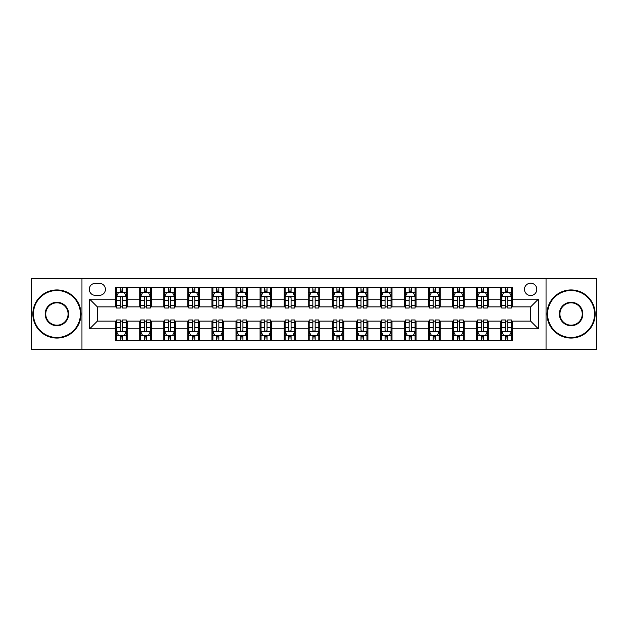 <?xml version="1.0" encoding="UTF-8"?>
<svg xmlns="http://www.w3.org/2000/svg" width="628" height="628" viewBox="0 0 628 628"><rect width="100%" height="100%" fill="white"/><g stroke="black" fill="none" stroke-linecap="round" stroke-linejoin="round"><path stroke-width="0.94" d="M530.644 283.189A6.162 6.162 0 0 0 524.482 289.351A6.162 6.162 0 0 0 530.644 295.513A6.162 6.162 0 0 0 536.807 289.351A6.162 6.162 0 0 0 530.644 283.189M546.046 349.623L596.6 349.623L596.6 278.377L546.046 278.377L546.046 349.623L81.954 349.623L81.954 278.377L31.4 278.377L31.4 349.623L81.954 349.623M95.236 295.317L99.475 295.317A5.966 5.966 0 0 0 105.441 289.351A5.966 5.966 0 0 0 99.475 283.377L95.236 283.377A5.966 5.966 0 0 0 89.27 289.351A5.966 5.966 0 0 0 95.236 295.317M546.046 278.377L81.954 278.377M115.654 328.829L89.655 328.829L89.655 299.171L115.654 299.171L115.654 306.872L97.356 306.872L97.356 321.128L115.654 321.128L115.654 340.478L512.346 340.478L512.346 321.128L530.644 321.128L530.644 306.872L512.346 306.872L512.346 299.171L538.345 299.171L538.345 328.829L512.346 328.829M512.346 299.171L512.346 287.522L115.654 287.522L115.654 299.171M500.799 287.522L500.799 306.872L501.756 306.872M505.414 306.872L507.73 306.872M511.388 306.872L512.346 306.872M500.799 306.872L487.312 306.872M476.723 287.522L476.723 306.872L477.688 306.872M481.346 306.872L483.654 306.872M476.723 306.872L463.244 306.872M452.655 287.522L452.655 306.872L453.612 306.872M457.27 306.872L459.586 306.872M452.655 306.872L439.168 306.872M428.579 287.522L428.579 306.872L429.544 306.872M433.202 306.872L435.51 306.872M428.579 306.872L415.1 306.872M404.51 287.522L404.51 306.872L405.468 306.872M409.134 306.872L411.442 306.872M404.51 306.872L391.032 306.872M380.435 287.522L380.435 306.872L381.4 306.872M385.058 306.872L387.374 306.872M380.435 306.872L366.956 306.872M356.366 287.522L356.366 306.872L357.332 306.872M360.99 306.872L363.298 306.872M356.366 306.872L342.888 306.872M332.291 287.522L332.291 306.872L333.256 306.872M336.914 306.872L339.23 306.872M332.291 306.872L318.812 306.872M308.222 287.522L308.222 306.872L309.188 306.872M312.846 306.872L315.154 306.872M308.222 306.872L294.744 306.872M284.154 287.522L284.154 306.872L285.112 306.872M288.77 306.872L291.086 306.872M284.154 306.872L270.668 306.872M260.078 287.522L260.078 306.872L261.044 306.872M264.702 306.872L267.01 306.872M260.078 306.872L246.6 306.872M236.01 287.522L236.01 306.872L236.968 306.872M240.626 306.872L242.942 306.872M236.01 306.872L222.532 306.872M211.934 287.522L211.934 306.872L212.9 306.872M216.558 306.872L218.866 306.872M211.934 306.872L198.456 306.872M187.866 287.522L187.866 306.872L188.832 306.872M192.49 306.872L194.798 306.872M187.866 306.872L174.388 306.872M163.79 287.522L163.79 306.872L164.756 306.872M168.414 306.872L170.73 306.872M163.79 306.872L150.312 306.872M139.722 287.522L139.722 306.872L140.688 306.872M144.346 306.872L146.654 306.872M139.722 306.872L126.244 306.872M115.654 306.872L116.612 306.872M120.27 306.872L122.586 306.872M115.654 321.128L116.612 321.128M120.27 321.128L122.586 321.128M126.244 321.128L127.201 321.128L127.201 340.478M140.688 321.128L127.201 321.128M144.346 321.128L146.654 321.128M150.312 321.128L151.277 321.128L151.277 340.478M164.756 321.128L151.277 321.128M168.414 321.128L170.73 321.128M174.388 321.128L175.345 321.128L175.345 340.478M188.832 321.128L175.345 321.128M192.49 321.128L194.798 321.128M198.456 321.128L199.421 321.128L199.421 340.478M212.9 321.128L199.421 321.128M216.558 321.128L218.866 321.128M222.532 321.128L223.489 321.128L223.489 340.478M236.968 321.128L223.489 321.128M240.626 321.128L242.942 321.128M246.6 321.128L247.565 321.128L247.565 340.478M261.044 321.128L247.565 321.128M264.702 321.128L267.01 321.128M270.668 321.128L271.634 321.128L271.634 340.478M285.112 321.128L271.634 321.128M288.77 321.128L291.086 321.128M294.744 321.128L295.709 321.128L295.709 340.478M309.188 321.128L295.709 321.128M312.846 321.128L315.154 321.128M318.812 321.128L319.778 321.128L319.778 340.478M333.256 321.128L319.778 321.128M336.914 321.128L339.23 321.128M342.888 321.128L343.846 321.128L343.846 340.478M357.332 321.128L343.846 321.128M360.99 321.128L363.298 321.128M366.956 321.128L367.922 321.128L367.922 340.478M381.4 321.128L367.922 321.128M385.058 321.128L387.374 321.128M391.032 321.128L391.99 321.128L391.99 340.478M405.468 321.128L391.99 321.128M409.134 321.128L411.442 321.128M415.1 321.128L416.066 321.128L416.066 340.478M429.544 321.128L416.066 321.128M433.202 321.128L435.51 321.128M439.168 321.128L440.134 321.128L440.134 340.478M453.612 321.128L440.134 321.128M457.27 321.128L459.586 321.128M463.244 321.128L464.21 321.128L464.21 340.478M477.688 321.128L464.21 321.128M481.346 321.128L483.654 321.128M487.312 321.128L488.278 321.128L488.278 340.478M501.756 321.128L488.278 321.128M505.414 321.128L507.73 321.128M511.388 321.128L512.346 321.128M127.201 287.522L127.201 306.872M115.654 292.334L116.612 292.334M120.27 292.334L122.586 292.334M126.244 292.334L127.201 292.334M115.654 335.666L116.612 335.666M120.27 335.666L122.586 335.666M126.244 335.666L127.201 335.666M139.722 321.128L139.722 340.478M151.277 287.522L151.277 306.872M139.722 292.334L140.688 292.334M144.346 292.334L146.654 292.334M150.312 292.334L151.277 292.334M139.722 335.666L140.688 335.666M144.346 335.666L146.654 335.666M150.312 335.666L151.277 335.666M163.79 321.128L163.79 340.478M163.79 335.666L164.756 335.666M168.414 335.666L170.73 335.666M174.388 335.666L175.345 335.666M175.345 287.522L175.345 306.872M163.79 292.334L164.756 292.334M168.414 292.334L170.73 292.334M174.388 292.334L175.345 292.334M187.866 321.128L187.866 340.478M187.866 335.666L188.832 335.666M192.49 335.666L194.798 335.666M198.456 335.666L199.421 335.666M199.421 287.522L199.421 306.872M187.866 292.334L188.832 292.334M192.49 292.334L194.798 292.334M198.456 292.334L199.421 292.334M211.934 321.128L211.934 340.478M211.934 335.666L212.9 335.666M216.558 335.666L218.866 335.666M222.532 335.666L223.489 335.666M223.489 287.522L223.489 306.872M211.934 292.334L212.9 292.334M216.558 292.334L218.866 292.334M222.532 292.334L223.489 292.334M236.01 321.128L236.01 340.478M236.01 335.666L236.968 335.666M240.626 335.666L242.942 335.666M246.6 335.666L247.565 335.666M247.565 287.522L247.565 306.872M236.01 292.334L236.968 292.334M240.626 292.334L242.942 292.334M246.6 292.334L247.565 292.334M260.078 321.128L260.078 340.478M260.078 335.666L261.044 335.666M264.702 335.666L267.01 335.666M270.668 335.666L271.634 335.666M271.634 287.522L271.634 306.872M260.078 292.334L261.044 292.334M264.702 292.334L267.01 292.334M270.668 292.334L271.634 292.334M284.154 321.128L284.154 340.478M284.154 335.666L285.112 335.666M288.77 335.666L291.086 335.666M294.744 335.666L295.709 335.666M295.709 287.522L295.709 306.872M284.154 292.334L285.112 292.334M288.77 292.334L291.086 292.334M294.744 292.334L295.709 292.334M308.222 321.128L308.222 340.478M308.222 335.666L309.188 335.666M312.846 335.666L315.154 335.666M318.812 335.666L319.778 335.666M319.778 287.522L319.778 306.872M308.222 292.334L309.188 292.334M312.846 292.334L315.154 292.334M318.812 292.334L319.778 292.334M332.291 321.128L332.291 340.478M332.291 335.666L333.256 335.666M336.914 335.666L339.23 335.666M342.888 335.666L343.846 335.666M343.846 287.522L343.846 306.872M332.291 292.334L333.256 292.334M336.914 292.334L339.23 292.334M342.888 292.334L343.846 292.334M356.366 321.128L356.366 340.478M356.366 335.666L357.332 335.666M360.99 335.666L363.298 335.666M366.956 335.666L367.922 335.666M367.922 287.522L367.922 306.872M356.366 292.334L357.332 292.334M360.99 292.334L363.298 292.334M366.956 292.334L367.922 292.334M380.435 321.128L380.435 340.478M380.435 335.666L381.4 335.666M385.058 335.666L387.374 335.666M391.032 335.666L391.99 335.666M391.99 287.522L391.99 306.872M380.435 292.334L381.4 292.334M385.058 292.334L387.374 292.334M391.032 292.334L391.99 292.334M404.51 321.128L404.51 340.478M404.51 335.666L405.468 335.666M409.134 335.666L411.442 335.666M415.1 335.666L416.066 335.666M416.066 287.522L416.066 306.872M404.51 292.334L405.468 292.334M409.134 292.334L411.442 292.334M415.1 292.334L416.066 292.334M428.579 321.128L428.579 340.478M428.579 335.666L429.544 335.666M433.202 335.666L435.51 335.666M439.168 335.666L440.134 335.666M440.134 287.522L440.134 306.872M428.579 292.334L429.544 292.334M433.202 292.334L435.51 292.334M439.168 292.334L440.134 292.334M452.655 321.128L452.655 340.478M452.655 335.666L453.612 335.666M457.27 335.666L459.586 335.666M463.244 335.666L464.21 335.666M464.21 287.522L464.21 306.872M452.655 292.334L453.612 292.334M457.27 292.334L459.586 292.334M463.244 292.334L464.21 292.334M476.723 321.128L476.723 340.478M476.723 335.666L477.688 335.666M481.346 335.666L483.654 335.666M487.312 335.666L488.278 335.666M488.278 287.522L488.278 306.872M476.723 292.334L477.688 292.334M481.346 292.334L483.654 292.334M487.312 292.334L488.278 292.334M500.799 321.128L500.799 340.478M500.799 335.666L501.756 335.666M505.414 335.666L507.73 335.666M511.388 335.666L512.346 335.666M500.799 292.334L501.756 292.334M505.414 292.334L507.73 292.334M511.388 292.334L512.346 292.334M97.356 306.872L89.655 299.171M97.356 321.128L89.655 328.829M538.345 299.171L530.644 306.872M538.345 328.829L530.644 321.128M122.586 290.026L120.27 290.026M126.244 305.616L122.586 305.616L122.586 308.034L126.244 308.034L126.244 296.283L124.313 292.428L118.543 292.428L116.612 296.283L116.612 308.034L120.27 308.034L120.27 305.616L116.612 305.616M116.612 296.283L116.612 287.522M126.244 296.283L126.244 287.522M120.27 292.428L120.27 287.522M122.586 287.522L122.586 292.428M122.586 305.616L122.586 297.727C121.816 296.243 121.047 296.243 120.27 297.727L120.27 305.616M120.27 337.974L122.586 337.974M116.612 322.384L120.27 322.384L120.27 319.966L116.612 319.966L116.612 331.717L118.543 335.572L124.313 335.572L126.244 331.717L126.244 319.966L122.586 319.966L122.586 322.384L126.244 322.384M126.244 331.717L126.244 340.478M116.612 331.717L116.612 340.478M122.586 335.572L122.586 340.478M120.27 340.478L120.27 335.572M120.27 322.384L120.27 330.273C121.039 331.757 121.808 331.757 122.586 330.273L122.586 322.384M146.654 290.026L144.346 290.026M150.312 305.616L146.654 305.616L146.654 308.034L150.312 308.034L150.312 296.283L148.389 292.428L142.611 292.428L140.688 296.283L140.688 308.034L144.346 308.034L144.346 305.616L140.688 305.616M140.688 296.283L140.688 287.522M150.312 296.283L150.312 287.522M144.346 292.428L144.346 287.522M146.654 287.522L146.654 292.428M146.654 305.616L146.654 297.727C145.884 296.243 145.115 296.243 144.346 297.727L144.346 305.616M170.73 290.026L168.414 290.026M174.388 305.616L170.73 305.616L170.73 308.034L174.388 308.034L174.388 296.283L172.457 292.428L166.679 292.428L164.756 296.283L164.756 308.034L168.414 308.034L168.414 305.616L164.756 305.616M164.756 296.283L164.756 287.522M174.388 296.283L174.388 287.522M168.414 292.428L168.414 287.522M170.73 287.522L170.73 292.428M170.73 305.616L170.73 297.727C169.96 296.243 169.183 296.243 168.414 297.727L168.414 305.616M194.798 290.026L192.49 290.026M198.456 305.616L194.798 305.616L194.798 308.034L198.456 308.034L198.456 296.283L196.533 292.428L190.755 292.428L188.832 296.283L188.832 308.034L192.49 308.034L192.49 305.616L188.832 305.616M188.832 296.283L188.832 287.522M198.456 296.283L198.456 287.522M192.49 292.428L192.49 287.522M194.798 287.522L194.798 292.428M194.798 305.616L194.798 297.727C194.028 296.243 193.259 296.243 192.49 297.727L192.49 305.616M144.346 337.974L146.654 337.974M140.688 322.384L144.346 322.384L144.346 319.966L140.688 319.966L140.688 331.717L142.611 335.572L148.389 335.572L150.312 331.717L150.312 319.966L146.654 319.966L146.654 322.384L150.312 322.384M150.312 331.717L150.312 340.478M140.688 331.717L140.688 340.478M146.654 335.572L146.654 340.478M144.346 340.478L144.346 335.572M144.346 322.384L144.346 330.273C145.115 331.757 145.884 331.757 146.654 330.273L146.654 322.384M168.414 337.974L170.73 337.974M164.756 322.384L168.414 322.384L168.414 319.966L164.756 319.966L164.756 331.717L166.679 335.572L172.457 335.572L174.388 331.717L174.388 319.966L170.73 319.966L170.73 322.384L174.388 322.384M174.388 331.717L174.388 340.478M164.756 331.717L164.756 340.478M170.73 335.572L170.73 340.478M168.414 340.478L168.414 335.572M168.414 322.384L168.414 330.273C169.183 331.757 169.953 331.757 170.73 330.273L170.73 322.384M192.49 337.974L194.798 337.974M188.832 322.384L192.49 322.384L192.49 319.966L188.832 319.966L188.832 331.717L190.755 335.572L196.533 335.572L198.456 331.717L198.456 319.966L194.798 319.966L194.798 322.384L198.456 322.384M198.456 331.717L198.456 340.478M188.832 331.717L188.832 340.478M194.798 335.572L194.798 340.478M192.49 340.478L192.49 335.572M192.49 322.384L192.49 330.273C193.259 331.757 194.028 331.757 194.798 330.273L194.798 322.384M218.866 290.026L216.558 290.026M222.532 305.616L218.866 305.616L218.866 308.034L222.532 308.034L222.532 296.283L220.601 292.428L214.823 292.428L212.9 296.283L212.9 308.034L216.558 308.034L216.558 305.616L212.9 305.616M212.9 296.283L212.9 287.522M222.532 296.283L222.532 287.522M216.558 292.428L216.558 287.522M218.866 287.522L218.866 292.428M218.866 305.616L218.866 297.727C218.097 296.243 217.327 296.243 216.558 297.727L216.558 305.616M216.558 337.974L218.866 337.974M212.9 322.384L216.558 322.384L216.558 319.966L212.9 319.966L212.9 331.717L214.823 335.572L220.601 335.572L222.532 331.717L222.532 319.966L218.866 319.966L218.866 322.384L222.532 322.384M222.532 331.717L222.532 340.478M212.9 331.717L212.9 340.478M218.866 335.572L218.866 340.478M216.558 340.478L216.558 335.572M216.558 322.384L216.558 330.273C217.327 331.757 218.097 331.757 218.866 330.273L218.866 322.384M56.913 290.505A23.495 23.495 0 0 0 33.425 314A23.495 23.495 0 0 0 56.913 337.495A23.495 23.495 0 0 0 80.408 314A23.495 23.495 0 0 0 56.913 290.505M56.913 338.068A24.068 24.068 0 0 1 32.844 314A24.068 24.068 0 0 1 56.913 289.932A24.068 24.068 0 0 1 80.988 314A24.068 24.068 0 0 1 56.913 338.068M56.913 302.256A11.744 11.744 0 0 1 68.664 314A11.744 11.744 0 0 1 56.913 325.744A11.744 11.744 0 0 1 45.169 314A11.744 11.744 0 0 1 56.913 302.256M56.913 325.171A11.171 11.171 0 0 0 68.083 314A11.171 11.171 0 0 0 56.913 302.829A11.171 11.171 0 0 0 45.75 314A11.171 11.171 0 0 0 56.913 325.171M571.087 290.505A23.495 23.495 0 0 0 547.592 314A23.495 23.495 0 0 0 571.087 337.495A23.495 23.495 0 0 0 594.575 314A23.495 23.495 0 0 0 571.087 290.505M571.087 338.068A24.068 24.068 0 0 1 547.012 314A24.068 24.068 0 0 1 571.087 289.932A24.068 24.068 0 0 1 595.156 314A24.068 24.068 0 0 1 571.087 338.068M571.087 302.256A11.744 11.744 0 0 1 582.831 314A11.744 11.744 0 0 1 571.087 325.744A11.744 11.744 0 0 1 559.336 314A11.744 11.744 0 0 1 571.087 302.256M571.087 325.171A11.171 11.171 0 0 0 582.25 314A11.171 11.171 0 0 0 571.087 302.829A11.171 11.171 0 0 0 559.917 314A11.171 11.171 0 0 0 571.087 325.171M242.942 290.026L240.626 290.026M246.6 305.616L242.942 305.616L242.942 308.034L246.6 308.034L246.6 296.283L244.677 292.428L238.899 292.428L236.968 296.283L236.968 308.034L240.626 308.034L240.626 305.616L236.968 305.616M236.968 296.283L236.968 287.522M246.6 296.283L246.6 287.522M240.626 292.428L240.626 287.522M242.942 287.522L242.942 292.428M242.942 305.616L242.942 297.727C242.173 296.243 241.403 296.243 240.626 297.727L240.626 305.616M267.01 290.026L264.702 290.026M270.668 305.616L267.01 305.616L267.01 308.034L270.668 308.034L270.668 296.283L268.745 292.428L262.967 292.428L261.044 296.283L261.044 308.034L264.702 308.034L264.702 305.616L261.044 305.616M261.044 296.283L261.044 287.522M270.668 296.283L270.668 287.522M264.702 292.428L264.702 287.522M267.01 287.522L267.01 292.428M267.01 305.616L267.01 297.727C266.241 296.243 265.471 296.243 264.702 297.727L264.702 305.616M291.086 290.026L288.77 290.026M294.744 305.616L291.086 305.616L291.086 308.034L294.744 308.034L294.744 296.283L292.821 292.428L287.043 292.428L285.112 296.283L285.112 308.034L288.77 308.034L288.77 305.616L285.112 305.616M285.112 296.283L285.112 287.522M294.744 296.283L294.744 287.522M288.77 292.428L288.77 287.522M291.086 287.522L291.086 292.428M291.086 305.616L291.086 297.727C290.317 296.243 289.547 296.243 288.77 297.727L288.77 305.616M315.154 290.026L312.846 290.026M318.812 305.616L315.154 305.616L315.154 308.034L318.812 308.034L318.812 296.283L316.889 292.428L311.111 292.428L309.188 296.283L309.188 308.034L312.846 308.034L312.846 305.616L309.188 305.616M309.188 296.283L309.188 287.522M318.812 296.283L318.812 287.522M312.846 292.428L312.846 287.522M315.154 287.522L315.154 292.428M315.154 305.616L315.154 297.727C314.385 296.243 313.615 296.243 312.846 297.727L312.846 305.616M339.23 290.026L336.914 290.026M342.888 305.616L339.23 305.616L339.23 308.034L342.888 308.034L342.888 296.283L340.957 292.428L335.179 292.428L333.256 296.283L333.256 308.034L336.914 308.034L336.914 305.616L333.256 305.616M333.256 296.283L333.256 287.522M342.888 296.283L342.888 287.522M336.914 292.428L336.914 287.522M339.23 287.522L339.23 292.428M339.23 305.616L339.23 297.727C338.461 296.243 337.691 296.243 336.914 297.727L336.914 305.616M240.626 337.974L242.942 337.974M236.968 322.384L240.626 322.384L240.626 319.966L236.968 319.966L236.968 331.717L238.899 335.572L244.677 335.572L246.6 331.717L246.6 319.966L242.942 319.966L242.942 322.384L246.6 322.384M246.6 331.717L246.6 340.478M236.968 331.717L236.968 340.478M242.942 335.572L242.942 340.478M240.626 340.478L240.626 335.572M240.626 322.384L240.626 330.273C241.395 331.757 242.173 331.757 242.942 330.273L242.942 322.384M264.702 337.974L267.01 337.974M261.044 322.384L264.702 322.384L264.702 319.966L261.044 319.966L261.044 331.717L262.967 335.572L268.745 335.572L270.668 331.717L270.668 319.966L267.01 319.966L267.01 322.384L270.668 322.384M270.668 331.717L270.668 340.478M261.044 331.717L261.044 340.478M267.01 335.572L267.01 340.478M264.702 340.478L264.702 335.572M264.702 322.384L264.702 330.273C265.471 331.757 266.241 331.757 267.01 330.273L267.01 322.384M288.77 337.974L291.086 337.974M285.112 322.384L288.77 322.384L288.77 319.966L285.112 319.966L285.112 331.717L287.043 335.572L292.821 335.572L294.744 331.717L294.744 319.966L291.086 319.966L291.086 322.384L294.744 322.384M294.744 331.717L294.744 340.478M285.112 331.717L285.112 340.478M291.086 335.572L291.086 340.478M288.77 340.478L288.77 335.572M288.77 322.384L288.77 330.273C289.539 331.757 290.309 331.757 291.086 330.273L291.086 322.384M312.846 337.974L315.154 337.974M309.188 322.384L312.846 322.384L312.846 319.966L309.188 319.966L309.188 331.717L311.111 335.572L316.889 335.572L318.812 331.717L318.812 319.966L315.154 319.966L315.154 322.384L318.812 322.384M318.812 331.717L318.812 340.478M309.188 331.717L309.188 340.478M315.154 335.572L315.154 340.478M312.846 340.478L312.846 335.572M312.846 322.384L312.846 330.273C313.615 331.757 314.385 331.757 315.154 330.273L315.154 322.384M336.914 337.974L339.23 337.974M333.256 322.384L336.914 322.384L336.914 319.966L333.256 319.966L333.256 331.717L335.179 335.572L340.957 335.572L342.888 331.717L342.888 319.966L339.23 319.966L339.23 322.384L342.888 322.384M342.888 331.717L342.888 340.478M333.256 331.717L333.256 340.478M339.23 335.572L339.23 340.478M336.914 340.478L336.914 335.572M336.914 322.384L336.914 330.273C337.683 331.757 338.453 331.757 339.23 330.273L339.23 322.384M363.298 290.026L360.99 290.026M366.956 305.616L363.298 305.616L363.298 308.034L366.956 308.034L366.956 296.283L365.033 292.428L359.255 292.428L357.332 296.283L357.332 308.034L360.99 308.034L360.99 305.616L357.332 305.616M357.332 296.283L357.332 287.522M366.956 296.283L366.956 287.522M360.99 292.428L360.99 287.522M363.298 287.522L363.298 292.428M363.298 305.616L363.298 297.727C362.529 296.243 361.759 296.243 360.99 297.727L360.99 305.616M360.99 337.974L363.298 337.974M357.332 322.384L360.99 322.384L360.99 319.966L357.332 319.966L357.332 331.717L359.255 335.572L365.033 335.572L366.956 331.717L366.956 319.966L363.298 319.966L363.298 322.384L366.956 322.384M366.956 331.717L366.956 340.478M357.332 331.717L357.332 340.478M363.298 335.572L363.298 340.478M360.99 340.478L360.99 335.572M360.99 322.384L360.99 330.273C361.759 331.757 362.529 331.757 363.298 330.273L363.298 322.384M387.374 290.026L385.058 290.026M391.032 305.616L387.374 305.616L387.374 308.034L391.032 308.034L391.032 296.283L389.101 292.428L383.323 292.428L381.4 296.283L381.4 308.034L385.058 308.034L385.058 305.616L381.4 305.616M381.4 296.283L381.4 287.522M391.032 296.283L391.032 287.522M385.058 292.428L385.058 287.522M387.374 287.522L387.374 292.428M387.374 305.616L387.374 297.727C386.605 296.243 385.828 296.243 385.058 297.727L385.058 305.616M385.058 337.974L387.374 337.974M381.4 322.384L385.058 322.384L385.058 319.966L381.4 319.966L381.4 331.717L383.323 335.572L389.101 335.572L391.032 331.717L391.032 319.966L387.374 319.966L387.374 322.384L391.032 322.384M391.032 331.717L391.032 340.478M381.4 331.717L381.4 340.478M387.374 335.572L387.374 340.478M385.058 340.478L385.058 335.572M385.058 322.384L385.058 330.273C385.828 331.757 386.597 331.757 387.374 330.273L387.374 322.384M411.442 290.026L409.134 290.026M415.1 305.616L411.442 305.616L411.442 308.034L415.1 308.034L415.1 296.283L413.177 292.428L407.399 292.428L405.468 296.283L405.468 308.034L409.134 308.034L409.134 305.616L405.468 305.616M405.468 296.283L405.468 287.522M415.1 296.283L415.1 287.522M409.134 292.428L409.134 287.522M411.442 287.522L411.442 292.428M411.442 305.616L411.442 297.727C410.673 296.243 409.903 296.243 409.134 297.727L409.134 305.616M409.134 337.974L411.442 337.974M405.468 322.384L409.134 322.384L409.134 319.966L405.468 319.966L405.468 331.717L407.399 335.572L413.177 335.572L415.1 331.717L415.1 319.966L411.442 319.966L411.442 322.384L415.1 322.384M415.1 331.717L415.1 340.478M405.468 331.717L405.468 340.478M411.442 335.572L411.442 340.478M409.134 340.478L409.134 335.572M409.134 322.384L409.134 330.273C409.903 331.757 410.673 331.757 411.442 330.273L411.442 322.384M435.51 290.026L433.202 290.026M439.168 305.616L435.51 305.616L435.51 308.034L439.168 308.034L439.168 296.283L437.245 292.428L431.467 292.428L429.544 296.283L429.544 308.034L433.202 308.034L433.202 305.616L429.544 305.616M429.544 296.283L429.544 287.522M439.168 296.283L439.168 287.522M433.202 292.428L433.202 287.522M435.51 287.522L435.51 292.428M435.51 305.616L435.51 297.727C434.741 296.243 433.972 296.243 433.202 297.727L433.202 305.616M433.202 337.974L435.51 337.974M429.544 322.384L433.202 322.384L433.202 319.966L429.544 319.966L429.544 331.717L431.467 335.572L437.245 335.572L439.168 331.717L439.168 319.966L435.51 319.966L435.51 322.384L439.168 322.384M439.168 331.717L439.168 340.478M429.544 331.717L429.544 340.478M435.51 335.572L435.51 340.478M433.202 340.478L433.202 335.572M433.202 322.384L433.202 330.273C433.972 331.757 434.741 331.757 435.51 330.273L435.51 322.384M459.586 290.026L457.27 290.026M463.244 305.616L459.586 305.616L459.586 308.034L463.244 308.034L463.244 296.283L461.321 292.428L455.543 292.428L453.612 296.283L453.612 308.034L457.27 308.034L457.27 305.616L453.612 305.616M453.612 296.283L453.612 287.522M463.244 296.283L463.244 287.522M457.27 292.428L457.27 287.522M459.586 287.522L459.586 292.428M459.586 305.616L459.586 297.727C458.817 296.243 458.048 296.243 457.27 297.727L457.27 305.616M457.27 337.974L459.586 337.974M453.612 322.384L457.27 322.384L457.27 319.966L453.612 319.966L453.612 331.717L455.543 335.572L461.321 335.572L463.244 331.717L463.244 319.966L459.586 319.966L459.586 322.384L463.244 322.384M463.244 331.717L463.244 340.478M453.612 331.717L453.612 340.478M459.586 335.572L459.586 340.478M457.27 340.478L457.27 335.572M457.27 322.384L457.27 330.273C458.04 331.757 458.817 331.757 459.586 330.273L459.586 322.384M483.654 290.026L481.346 290.026M487.312 305.616L483.654 305.616L483.654 308.034L487.312 308.034L487.312 296.283L485.389 292.428L479.611 292.428L477.688 296.283L477.688 308.034L481.346 308.034L481.346 305.616L477.688 305.616M477.688 296.283L477.688 287.522M487.312 296.283L487.312 287.522M481.346 292.428L481.346 287.522M483.654 287.522L483.654 292.428M483.654 305.616L483.654 297.727C482.885 296.243 482.116 296.243 481.346 297.727L481.346 305.616M481.346 337.974L483.654 337.974M477.688 322.384L481.346 322.384L481.346 319.966L477.688 319.966L477.688 331.717L479.611 335.572L485.389 335.572L487.312 331.717L487.312 319.966L483.654 319.966L483.654 322.384L487.312 322.384M487.312 331.717L487.312 340.478M477.688 331.717L477.688 340.478M483.654 335.572L483.654 340.478M481.346 340.478L481.346 335.572M481.346 322.384L481.346 330.273C482.116 331.757 482.885 331.757 483.654 330.273L483.654 322.384M507.73 290.026L505.414 290.026M511.388 305.616L507.73 305.616L507.73 308.034L511.388 308.034L511.388 296.283L509.457 292.428L503.687 292.428L501.756 296.283L501.756 308.034L505.414 308.034L505.414 305.616L501.756 305.616M501.756 296.283L501.756 287.522M511.388 296.283L511.388 287.522M505.414 292.428L505.414 287.522M507.73 287.522L507.73 292.428M507.73 305.616L507.73 297.727C506.961 296.243 506.192 296.243 505.414 297.727L505.414 305.616M505.414 337.974L507.73 337.974M501.756 322.384L505.414 322.384L505.414 319.966L501.756 319.966L501.756 331.717L503.687 335.572L509.457 335.572L511.388 331.717L511.388 319.966L507.73 319.966L507.73 322.384L511.388 322.384M511.388 331.717L511.388 340.478M501.756 331.717L501.756 340.478M507.73 335.572L507.73 340.478M505.414 340.478L505.414 335.572M505.414 322.384L505.414 330.273C506.184 331.757 506.953 331.757 507.73 330.273L507.73 322.384M139.722 328.829L127.201 328.829M139.722 299.171L127.201 299.171M163.79 299.171L151.277 299.171M163.79 328.829L151.277 328.829M187.866 299.171L175.345 299.171M187.866 328.829L175.345 328.829M211.934 299.171L199.421 299.171M211.934 328.829L199.421 328.829M236.01 299.171L223.489 299.171M236.01 328.829L223.489 328.829M260.078 299.171L247.565 299.171M260.078 328.829L247.565 328.829M284.154 299.171L271.634 299.171M284.154 328.829L271.634 328.829M308.222 299.171L295.709 299.171M308.222 328.829L295.709 328.829M332.291 299.171L319.778 299.171M332.291 328.829L319.778 328.829M356.366 299.171L343.846 299.171M356.366 328.829L343.846 328.829M380.435 299.171L367.922 299.171M380.435 328.829L367.922 328.829M404.51 299.171L391.99 299.171M404.51 328.829L391.99 328.829M428.579 299.171L416.066 299.171M428.579 328.829L416.066 328.829M452.655 299.171L440.134 299.171M452.655 328.829L440.134 328.829M476.723 299.171L464.21 299.171M476.723 328.829L464.21 328.829M500.799 299.171L488.278 299.171M500.799 328.829L488.278 328.829M126.197 296.188L116.659 296.188M116.612 292.664L118.425 292.664M124.43 292.664L126.244 292.664M120.27 300.451L116.612 300.451M126.244 300.451L122.586 300.451M122.586 291.251L120.27 291.251M116.659 331.812L126.197 331.812M126.244 335.336L124.43 335.336M118.425 335.336L116.612 335.336M122.586 327.549L126.244 327.549M116.612 327.549L120.27 327.549M120.27 336.749L122.586 336.749M150.265 296.188L140.735 296.188M140.688 292.664L142.493 292.664M148.506 292.664L150.312 292.664M144.346 300.451L140.688 300.451M150.312 300.451L146.654 300.451M146.654 291.251L144.346 291.251M174.341 296.188L164.803 296.188M164.756 292.664L166.569 292.664M172.574 292.664L174.388 292.664M168.414 300.451L164.756 300.451M174.388 300.451L170.73 300.451M170.73 291.251L168.414 291.251M198.409 296.188L188.879 296.188M188.832 292.664L190.637 292.664M196.643 292.664L198.456 292.664M192.49 300.451L188.832 300.451M198.456 300.451L194.798 300.451M194.798 291.251L192.49 291.251M140.735 331.812L150.265 331.812M150.312 335.336L148.506 335.336M142.493 335.336L140.688 335.336M146.654 327.549L150.312 327.549M140.688 327.549L144.346 327.549M144.346 336.749L146.654 336.749M164.803 331.812L174.341 331.812M174.388 335.336L172.574 335.336M166.569 335.336L164.756 335.336M170.73 327.549L174.388 327.549M164.756 327.549L168.414 327.549M168.414 336.749L170.73 336.749M188.879 331.812L198.409 331.812M198.456 335.336L196.643 335.336M190.637 335.336L188.832 335.336M194.798 327.549L198.456 327.549M188.832 327.549L192.49 327.549M192.49 336.749L194.798 336.749M222.477 296.188L212.947 296.188M212.9 292.664L214.713 292.664M220.718 292.664L222.532 292.664M216.558 300.451L212.9 300.451M222.532 300.451L218.866 300.451M218.866 291.251L216.558 291.251M212.947 331.812L222.477 331.812M222.532 335.336L220.718 335.336M214.713 335.336L212.9 335.336M218.866 327.549L222.532 327.549M212.9 327.549L216.558 327.549M216.558 336.749L218.866 336.749M246.553 296.188L237.023 296.188M236.968 292.664L238.781 292.664M244.787 292.664L246.6 292.664M240.626 300.451L236.968 300.451M246.6 300.451L242.942 300.451M242.942 291.251L240.626 291.251M270.621 296.188L261.091 296.188M261.044 292.664L262.849 292.664M268.863 292.664L270.668 292.664M264.702 300.451L261.044 300.451M270.668 300.451L267.01 300.451M267.01 291.251L264.702 291.251M294.697 296.188L285.159 296.188M285.112 292.664L286.925 292.664M292.931 292.664L294.744 292.664M288.77 300.451L285.112 300.451M294.744 300.451L291.086 300.451M291.086 291.251L288.77 291.251M318.765 296.188L309.235 296.188M309.188 292.664L310.993 292.664M317.007 292.664L318.812 292.664M312.846 300.451L309.188 300.451M318.812 300.451L315.154 300.451M315.154 291.251L312.846 291.251M342.841 296.188L333.303 296.188M333.256 292.664L335.069 292.664M341.075 292.664L342.888 292.664M336.914 300.451L333.256 300.451M342.888 300.451L339.23 300.451M339.23 291.251L336.914 291.251M237.023 331.812L246.553 331.812M246.6 335.336L244.787 335.336M238.781 335.336L236.968 335.336M242.942 327.549L246.6 327.549M236.968 327.549L240.626 327.549M240.626 336.749L242.942 336.749M261.091 331.812L270.621 331.812M270.668 335.336L268.863 335.336M262.849 335.336L261.044 335.336M267.01 327.549L270.668 327.549M261.044 327.549L264.702 327.549M264.702 336.749L267.01 336.749M285.159 331.812L294.697 331.812M294.744 335.336L292.931 335.336M286.925 335.336L285.112 335.336M291.086 327.549L294.744 327.549M285.112 327.549L288.77 327.549M288.77 336.749L291.086 336.749M309.235 331.812L318.765 331.812M318.812 335.336L317.007 335.336M310.993 335.336L309.188 335.336M315.154 327.549L318.812 327.549M309.188 327.549L312.846 327.549M312.846 336.749L315.154 336.749M333.303 331.812L342.841 331.812M342.888 335.336L341.075 335.336M335.069 335.336L333.256 335.336M339.23 327.549L342.888 327.549M333.256 327.549L336.914 327.549M336.914 336.749L339.23 336.749M366.909 296.188L357.379 296.188M357.332 292.664L359.137 292.664M365.151 292.664L366.956 292.664M360.99 300.451L357.332 300.451M366.956 300.451L363.298 300.451M363.298 291.251L360.99 291.251M357.379 331.812L366.909 331.812M366.956 335.336L365.151 335.336M359.137 335.336L357.332 335.336M363.298 327.549L366.956 327.549M357.332 327.549L360.99 327.549M360.99 336.749L363.298 336.749M390.977 296.188L381.447 296.188M381.4 292.664L383.213 292.664M389.219 292.664L391.032 292.664M385.058 300.451L381.4 300.451M391.032 300.451L387.374 300.451M387.374 291.251L385.058 291.251M381.447 331.812L390.977 331.812M391.032 335.336L389.219 335.336M383.213 335.336L381.4 335.336M387.374 327.549L391.032 327.549M381.4 327.549L385.058 327.549M385.058 336.749L387.374 336.749M415.053 296.188L405.523 296.188M405.468 292.664L407.282 292.664M413.287 292.664L415.1 292.664M409.134 300.451L405.468 300.451M415.1 300.451L411.442 300.451M411.442 291.251L409.134 291.251M405.523 331.812L415.053 331.812M415.1 335.336L413.287 335.336M407.282 335.336L405.468 335.336M411.442 327.549L415.1 327.549M405.468 327.549L409.134 327.549M409.134 336.749L411.442 336.749M439.121 296.188L429.591 296.188M429.544 292.664L431.358 292.664M437.363 292.664L439.168 292.664M433.202 300.451L429.544 300.451M439.168 300.451L435.51 300.451M435.51 291.251L433.202 291.251M429.591 331.812L439.121 331.812M439.168 335.336L437.363 335.336M431.358 335.336L429.544 335.336M435.51 327.549L439.168 327.549M429.544 327.549L433.202 327.549M433.202 336.749L435.51 336.749M463.197 296.188L453.659 296.188M453.612 292.664L455.426 292.664M461.431 292.664L463.244 292.664M457.27 300.451L453.612 300.451M463.244 300.451L459.586 300.451M459.586 291.251L457.27 291.251M453.659 331.812L463.197 331.812M463.244 335.336L461.431 335.336M455.426 335.336L453.612 335.336M459.586 327.549L463.244 327.549M453.612 327.549L457.27 327.549M457.27 336.749L459.586 336.749M487.265 296.188L477.735 296.188M477.688 292.664L479.494 292.664M485.507 292.664L487.312 292.664M481.346 300.451L477.688 300.451M487.312 300.451L483.654 300.451M483.654 291.251L481.346 291.251M477.735 331.812L487.265 331.812M487.312 335.336L485.507 335.336M479.494 335.336L477.688 335.336M483.654 327.549L487.312 327.549M477.688 327.549L481.346 327.549M481.346 336.749L483.654 336.749M511.341 296.188L501.803 296.188M501.756 292.664L503.57 292.664M509.575 292.664L511.388 292.664M505.414 300.451L501.756 300.451M511.388 300.451L507.73 300.451M507.73 291.251L505.414 291.251M501.803 331.812L511.341 331.812M511.388 335.336L509.575 335.336M503.57 335.336L501.756 335.336M507.73 327.549L511.388 327.549M501.756 327.549L505.414 327.549M505.414 336.749L507.73 336.749"/></g></svg>
